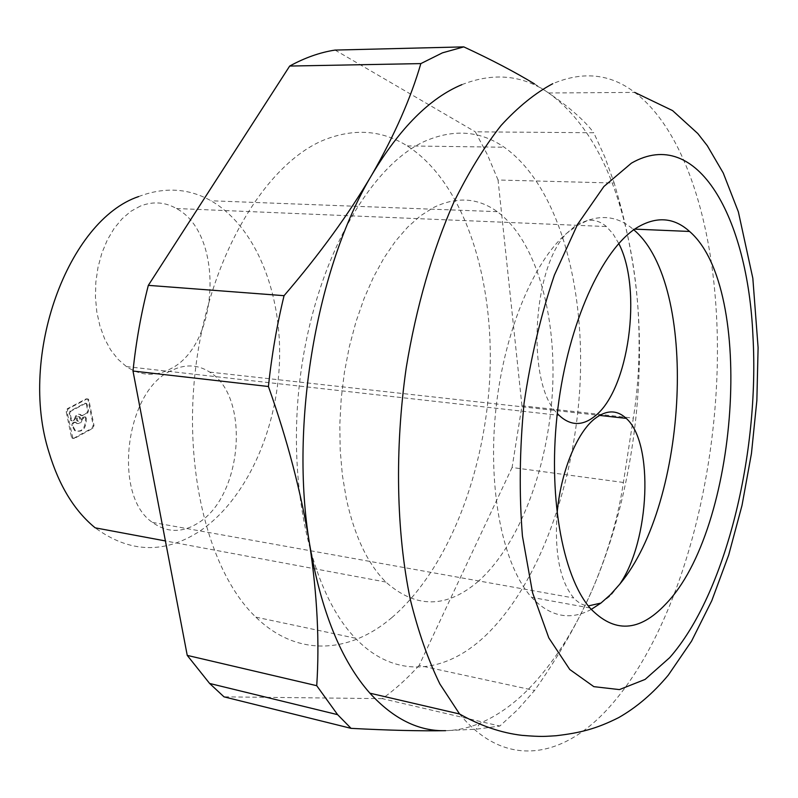 <?xml version="1.0" encoding="UTF-8"?>
<svg xmlns="http://www.w3.org/2000/svg" width="798" height="798" viewBox="0 0 798 798"><rect width="100%" height="100%" fill="white"/><g stroke="black" fill="none" stroke-linecap="round" stroke-linejoin="round"><path stroke-width="0.6" stroke-dasharray="3.99 2.99" d="M623.398 482.461L512.087 467.498L521.952 405.773L633.323 418.102L623.398 482.461C618.55 515.488 608.834 549.692 594.271 585.074C579.149 620.435 559.258 655.577 534.58 690.479L517.683 709.661L499.837 726.05L476.087 729.212L445.593 730.679C457.174 730.399 468.616 727.916 479.927 723.207L476.087 729.212M521.952 405.773L498.052 180.009L614.201 183.031L619.049 200.148C628.684 235.39 634.899 270.173 637.712 304.517C640.525 344.427 639.058 382.292 633.323 418.102M498.052 180.009L487.528 154.962L475.319 131.83L593.762 132.747L604.784 156.907L614.201 183.031M534.49 83.9L548.226 92.678C569.393 107.181 584.565 120.538 593.762 132.747M335.06 50.075L475.319 131.83M512.087 467.498L419.1 665.452L534.58 690.479M419.1 665.452C407.509 678.33 395.239 689.392 382.282 698.649L499.837 726.05M382.282 698.649L223.999 696.844M461.872 84.648C493.503 72.269 522.291 74.942 548.226 92.678L548.685 92.987C582.041 117.426 606.43 157.276 621.851 212.537C629.871 241.205 635.158 271.869 637.712 304.517C645.023 398.182 629.243 502.022 594.271 585.074C576.555 627.258 554.81 661.741 529.054 688.524C513.563 704.335 497.184 715.896 479.927 723.207M77.625 416.636L79.022 416.726L79.71 417.843L79.61 419.768L78.543 421.135L77.147 421.045L76.448 419.928L76.548 418.002L77.625 416.636M78.433 416.756L79.83 416.835L80.598 418.322L79.361 421.244L77.955 421.154L77.266 420.047L77.366 418.122L78.433 416.756M86.164 398.85L87.411 398.93L88.099 400.127L93.186 425.304L92.089 428.177L73.446 438.381L72.129 438.301L71.471 437.154L66.194 411.668L67.321 408.756L86.164 398.85L88.229 399.04L88.907 400.227L93.994 425.424L92.907 428.297L74.264 438.501L72.947 438.421L67.012 411.778L68.139 408.865L86.972 398.96M76.189 423.199C78.753 424.337 80.508 423.02 81.466 419.239L82.284 419.359L84.877 416.995L86.334 417.972C86.344 428.486 82.733 432.735 75.491 430.73L72.488 425.414L73.326 423.199L75.082 422.252L77.007 423.319L76.189 423.199L75.491 422.461L76.299 422.571M82.284 419.359C81.326 423.13 79.571 424.446 77.007 423.319M86.334 404.197L87.67 410.84L86.852 412.995L81.885 415.648L87.66 413.105L88.488 410.95L87.142 404.307L85.815 403.309L87.142 404.307M74.683 418.531L75.491 418.641C76.458 414.87 78.214 413.554 80.758 414.681L79.95 414.571C77.396 413.434 75.64 414.761 74.683 418.531L73.815 419.967L71.072 420.845L69.187 413.264L70.034 411.09L84.877 403.249L86.633 403.419M85.685 403.359L70.842 411.199L70.005 413.384L71.89 420.955L71.072 420.845M72.877 421.025L75.491 418.641M80.758 414.681L81.735 415.698L80.668 415.329L81.486 415.439M82.693 415.758L81.735 415.698M170.463 371.03C125.096 391.459 112.608 495.927 152.418 522.381C166.972 532.855 182.233 533.044 198.183 522.959C242.642 496.306 250.462 396.506 209.714 372.107C197.585 364.267 184.498 363.908 170.463 371.03M600.944 603.069L610.63 595.637L619.747 584.186M557.074 513.732C554.43 553.243 559.996 581.333 573.762 598.001C578.201 602.799 583.049 605.443 588.306 605.931M591.218 609.423C570.021 620.854 550.151 616.834 531.608 597.343C503.678 566.6 487.867 492.775 495.448 413.713C502.989 334.661 532.914 261.914 566.789 233.216L577.333 225.485L587.877 220.348C604.375 214.712 619.388 217.605 632.914 229.046L633.772 229.794M618.769 243.52L613.014 233.834L606.4 226.552C600.675 221.674 594.5 219.61 587.877 220.348L577.223 224.238L566.789 233.216C531.957 268.407 526.301 383.539 557.293 413.434M484.945 636.196C539.398 584.575 575.388 482.361 580.146 381.993C584.645 281.804 557.174 184.567 504.216 147.231C480.426 130.832 454.152 128.757 425.414 140.997C370.98 164.927 317.375 256.786 301.365 368.905C285.195 480.965 310.113 591.956 355.389 638.191C394.85 679.637 444.835 673.981 484.945 636.196M478.341 581.263C446.77 608.455 415.938 608.724 385.843 582.051C367.758 563.967 354.591 536.226 346.342 498.84L342.402 475.349L340.207 450.491L339.798 424.696L341.215 398.451L344.427 372.227L349.374 346.522L355.968 321.813L364.068 298.542L373.494 277.106L384.057 257.864L395.559 241.096L407.768 227.031L420.456 215.829L433.414 207.59C456.606 196.338 477.892 197.695 497.264 211.669C536.066 240.328 556.685 314.173 552.485 390.86C548.166 467.618 519.538 544.665 478.341 581.263M391.898 617.572C448.845 568.695 486.012 470.142 489.982 373.015C493.723 276.048 463.478 181.924 407.259 145.914C382.003 130.114 354.372 128.079 324.357 139.83C267.539 162.812 212.617 250.652 197.016 357.883C181.256 465.074 208.118 571.817 255.879 617.153C297.504 657.751 349.963 653.372 391.898 617.572M140.358 206.084L130.912 211.271L122.074 218.802L114.114 228.467L107.311 239.999L101.875 253.056L98.014 267.24L95.84 282.093L95.441 297.145L96.807 311.918L99.9 325.923L104.588 338.751L110.723 350.003L118.084 359.359L126.423 366.581C140.707 375.938 155.271 376.766 170.104 369.065C219.689 345.494 224.577 233.634 176.418 208.517C164.937 201.974 152.917 201.166 140.358 206.084M138.623 196.567C164.398 186.762 188.528 188.158 211.011 200.777C256.048 226.662 282.123 293.415 279.47 362.491C276.707 431.618 245.724 500.206 199.69 531.199C164.418 554.121 129.585 552.994 95.191 527.837M81.885 415.648L80.917 415.588M79.95 414.571L80.668 415.329M84.877 403.249L85.815 403.309M81.466 419.239L82.324 417.813L83.142 417.933M85.825 417.055L84.059 416.885L82.324 417.813M85.017 416.945L85.526 417.853C85.536 428.366 81.915 432.626 74.683 430.611L71.68 425.304L72.508 423.08L73.326 423.199M76.059 422.312L74.264 422.142L72.508 423.08M85.526 417.853L86.334 417.972M71.68 425.304L72.488 425.414M88.099 400.127L88.907 400.227M93.186 425.304L93.994 425.424M92.089 428.177L92.907 428.297M67.321 408.756L68.139 408.865M66.194 411.668L67.012 411.778M71.471 437.154L72.289 437.274M73.446 438.381L74.264 438.501M86.852 412.995L87.66 413.105M84.059 416.885L84.877 416.995M74.264 422.142L75.082 422.252M73.815 419.967L74.633 420.077M70.573 419.967L71.391 420.077M69.187 413.264L70.005 413.384M70.034 411.09L70.842 411.199M87.67 410.84L88.488 410.95M459.568 713.991C505.483 770.09 564.395 758.23 610.27 706.1C683.846 623.178 725.332 453.882 716.185 309.983C710.449 214.433 682.22 128.308 634.719 92.398C610.36 73.775 583.049 70.882 552.765 83.71M79.83 416.835L79.022 416.726M88.229 399.04L87.411 398.93M72.947 438.421L72.129 438.301M152.418 522.381L573.762 598.001M77.955 421.154L77.147 421.045M209.714 372.107L599.527 415.399M589.971 607.976L531.608 597.343M407.259 145.914L504.216 147.231M126.423 366.581L559.099 415.349M385.843 582.051L165.405 540.934M75.491 430.73L74.683 430.611M497.264 211.669L211.011 200.777M255.879 617.153L355.389 638.191M634.709 229.126L632.914 229.046M176.418 208.517L606.4 226.552M548.685 92.987L634.719 92.398M621.851 212.537L619.049 200.148"/><path stroke-width="1.2" d="M284.058 295.679L148.328 285.355C141.156 313.195 136.049 341.753 132.997 371.03L268.417 386.511C271.679 355.489 276.886 325.215 284.058 295.679C319.469 254.452 348.786 214.093 371.998 174.592C394.531 135.171 410.82 98.174 420.845 63.601L442.461 52.838L463.788 46.883C491.339 59.651 514.91 71.99 534.49 83.9M148.328 285.355L289.684 66.054C304.946 57.705 320.068 52.379 335.06 50.075L463.788 46.883M289.684 66.054L420.845 63.601M316.726 685.691L187.241 655.387L209.625 683.457L223.999 696.844L351.07 728.355L337.614 714.659L316.726 685.691C319.609 642.081 317.235 594.879 309.604 544.086C301.325 493.084 287.599 440.556 268.417 386.511M461.872 84.648C429.913 97.984 399.948 127.959 371.998 174.592C316.846 266.183 289.395 424.346 309.604 544.086C320.966 610.879 341.055 660.584 369.893 693.183C393.454 718.918 418.681 731.417 445.593 730.679C420.646 731.128 389.145 730.36 351.07 728.355M187.241 655.387L132.997 371.03M633.772 229.794C699.048 284.607 688.275 502.271 619.747 584.186C649.841 540.705 654.101 442.76 626.221 418.371C616.864 409.663 606.36 409.793 594.719 418.76C576.655 432.875 560.475 472.745 557.074 513.732M588.306 605.931L600.944 603.069L591.218 609.423M665.542 604.256C639.278 632.146 614.091 633.393 589.971 607.976C561.932 575.398 547.388 493.344 557.902 408.277C568.326 323.19 601.901 249.794 636.435 227.969C656.076 216.009 673.791 217.176 689.582 231.46C755.726 288.567 738.509 529.782 665.542 604.256M619.747 584.186L610.53 594.58L600.944 603.069M557.293 413.434L559.099 415.349C570.39 425.813 582.201 426.182 594.51 416.456C628.754 390.741 642.769 289.524 618.769 243.52M165.405 540.934L95.191 527.837C74.503 510.939 59.122 485.822 49.037 452.466C17.975 355.509 68.279 220.148 138.623 196.567M669.682 657.652C725.701 593.941 759.676 453.473 752.943 336.038C747.965 218.283 697.612 125.126 631.418 163.151L603.896 186.503L577.602 224.328L554.381 275.13C540.964 314.611 530.87 357.255 524.087 403.07C519.588 449.304 519.039 493.633 522.431 536.086L532.565 592.734L548.825 637.911L569.772 669.502L593.832 686.649L619.408 689.602L645.093 679.417L669.682 657.652M552.765 83.71C535.358 92.937 518.092 106.902 500.954 125.615C484.127 147.012 468.346 172.727 453.603 202.762C432.566 250.502 416.177 307.13 406.232 367.738C394.571 449.134 396.317 532.057 410.282 599.358C418.202 631.587 428.077 659.806 439.898 684.016L459.568 713.991C480.316 725.761 501.134 732.883 522.002 735.357C542.81 737.063 545.623 736.305 555.967 735.746C580.495 732.883 596.425 728.793 618.64 717.631C636.724 707.317 653.273 693.153 668.295 675.138L691.537 641.173L711.776 600.714L728.694 555.009L742 505.453L751.457 453.464L756.863 400.426L758.1 347.649L752.833 278.263L738.359 211.829L723.267 173.046L707.307 145.725L697.801 133.535L672.574 110.593L634.719 92.398M209.625 683.457L337.614 714.659M599.527 415.399L626.221 418.371M689.582 231.46L634.709 229.126M369.893 693.183L459.568 713.991"/></g></svg>
